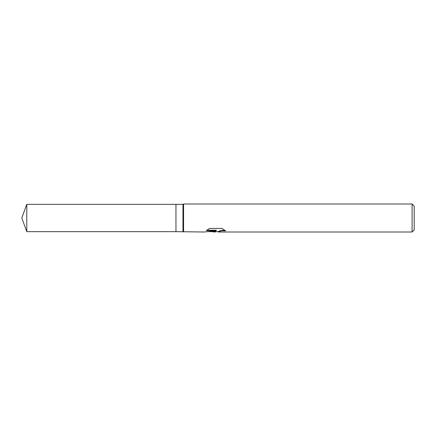 <?xml version="1.0" encoding="UTF-8"?>
<svg xmlns="http://www.w3.org/2000/svg" width="436" height="436" viewBox="0 0 436 436"><rect width="100%" height="100%" fill="white"/><g stroke="black" fill="none" stroke-linecap="round" stroke-linejoin="round"><path stroke-width="0.65" d="M206.828 230.213L216.37 230.213L216.37 230.606L204.38 232.012L175.959 231.663L175.959 204.337L182.967 204.337L183.572 203.988L412.096 203.988L414.2 206.086L414.2 229.914L412.096 232.012L218.447 232.012L218.719 231.32L221.428 230.393L224.905 230.328M182.967 231.663L182.967 204.337M183.572 232.012L183.572 203.988M216.152 231.663L215.106 232.012L212.081 231.663M215.106 232.012L215.597 231.429L213.613 232.012M412.096 232.012L412.096 203.988M216.37 230.606L206.288 230.606L209.569 228.42L222.006 228.42L225.619 230.846L221.428 230.78L218.327 231.974M207.71 231.663L213.613 231.663L215.597 231.058L215.597 231.429M175.959 231.663L26.776 231.663L21.8 218L26.776 204.337L175.959 204.337M26.776 231.663L26.776 204.337M215.302 231.663L218.327 231.663"/></g></svg>
